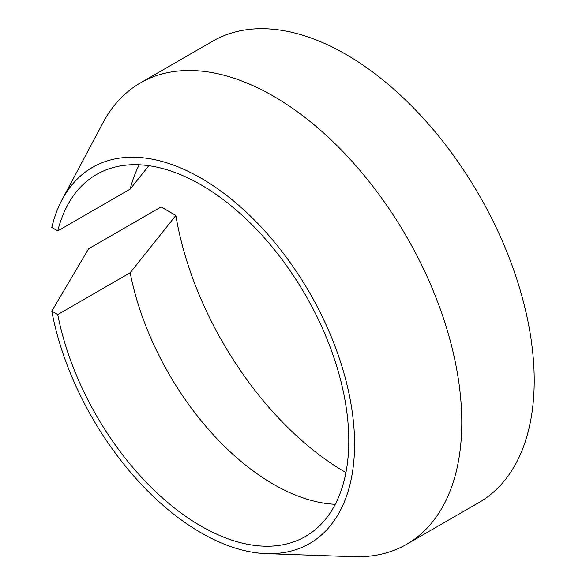 <?xml version="1.0" encoding="UTF-8"?>
<svg xmlns="http://www.w3.org/2000/svg" width="586" height="586" viewBox="0 0 586 586"><rect width="100%" height="100%" fill="white"/><g stroke="black" fill="none" stroke-linecap="round" stroke-linejoin="round"><path stroke-width="0.88" d="M139.226 164.791A208.975 120.65 -120 0 0 130.187 189.11L57.758 230.928L51.788 227.485A217.164 125.382 -120 0 1 62.021 199.826L102.99 122.774A266.337 153.774 -120 0 1 140.281 82.985L212.718 41.167A266.337 153.774 -120 0 1 479.055 194.933A266.337 153.774 -120 0 1 479.055 502.48L406.618 544.299A266.337 153.774 -120 0 0 406.618 236.759A266.337 153.774 -120 0 0 140.281 82.985M130.187 189.11L148.815 165.699M345.916 472.572A245.849 141.944 -120 0 1 175.859 215.48L161.069 206.939L88.633 248.757L51.788 311.122A217.164 125.382 -120 0 0 266.3 553.645A217.164 125.382 -120 0 0 309.598 292.773A217.164 125.382 -120 0 0 62.021 199.826M266.3 553.645L353.512 556.7A266.337 153.774 -120 0 0 406.618 544.299M51.788 311.122L57.758 314.572A208.975 120.65 -120 0 0 161.758 497.294A208.975 120.65 -120 0 0 305.504 536.439A208.975 120.65 -120 0 0 305.504 295.132A208.975 120.65 -120 0 0 96.529 174.482A208.975 120.65 -120 0 0 57.758 230.928M175.859 215.48L130.187 272.754L57.758 314.572M130.187 272.754A208.975 120.65 -120 0 0 335.243 504.304"/></g></svg>
